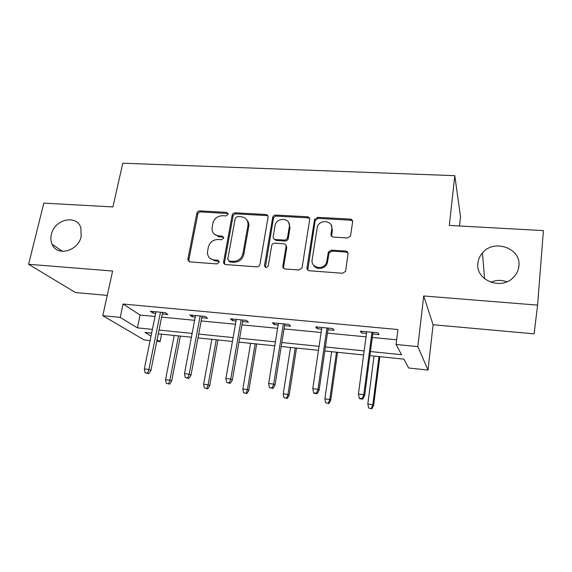<?xml version="1.0" encoding="UTF-8"?>
<svg xmlns="http://www.w3.org/2000/svg" width="572" height="572" viewBox="0 0 572 572"><rect width="100%" height="100%" fill="white"/><g stroke="black" fill="none" stroke-linecap="round" stroke-linejoin="round"><path stroke-width="0.86" d="M228.142 214.235L226.684 212.362L199.828 210.889C198.284 210.961 197.29 211.747 196.839 213.263L187.795 259.731L189.868 261.89L217.088 263.914L219.269 261.976L217.775 260.246L214.221 259.988C209.924 259.33 207.657 256.828 207.422 252.481L208.308 247.197C209.752 242.228 212.998 239.661 218.061 239.489L221.593 239.718L223.731 238.031L222.265 236.107L218.733 235.886C214.414 235.264 212.162 232.79 211.969 228.464L212.841 223.373C214.264 218.475 217.489 215.923 222.515 215.715L226.026 215.909L228.142 214.235M228.135 213.549L200.765 211.933C199.228 212.005 198.234 212.791 197.783 214.293L188.832 260.017L189.075 261.69M219.169 261.268L215.136 260.903L214.221 259.988M223.688 237.216L219.627 236.865L218.733 235.886M477.899 263.17C475.268 279.858 500.55 290.64 513.105 277.706C516.537 274.381 518.475 270.456 518.918 265.937C521.278 248.069 493.765 238.624 482.425 252.938C479.815 255.949 478.306 259.359 477.899 263.17M51.38 234.413C50.543 237.981 50.779 241.27 52.102 244.287C56.921 256.849 78.4 251.158 81.174 236.422L80.852 227.813C76.812 214.078 54.369 219.248 51.38 234.413M347.497 237.966L350.493 236.165L352.631 221.929C352.688 220.306 351.887 219.362 350.214 219.112L317.596 217.331L314.557 219.398L306.971 267.846C306.878 269.505 307.657 270.477 309.316 270.77L342.428 273.23L345.416 271.507L345.667 270.685L348.048 253.982C348.112 252.323 347.304 251.351 345.617 251.072L331.431 250.136L328.407 252.037L326.548 262.541C323.68 270.599 310.446 268.018 312.133 259.802L317.324 226.927C319.676 218.733 333.39 220.628 331.781 228.993L330.988 234.255C330.916 235.886 331.71 236.829 333.369 237.094L347.497 237.966M537.587 305.119L423.702 295.981L433.09 324.739L534.112 333.833L537.587 305.119L543.4 230.595L449.313 225.418L454.783 175.675L122.78 163.199L112.934 206.928L43.829 203.132L28.6 264.285L112.627 271.028L102.781 315.687L120.227 317.396L123.094 304.025L397.926 329.543L396.089 344.487L417.832 346.618L428.02 370.055L408.665 368.003L403.925 359.137L369.891 355.627M423.702 295.981L417.832 346.618M268.061 217.224C268.175 215.651 267.446 214.743 265.873 214.5L235.199 212.827C233.619 212.891 232.604 213.692 232.168 215.229L223.566 262.026C223.58 263.485 224.303 264.328 225.725 264.557L256.835 266.867C258.451 266.831 259.488 266.03 259.953 264.457L268.061 217.224M275.768 215.043L307.393 216.774C309.009 217.017 309.781 217.939 309.695 219.541L302.03 267.939L298.956 269.998L285.135 268.969C283.512 268.683 282.747 267.725 282.854 266.08L286.05 246.589C286.15 244.973 285.392 244.029 283.791 243.765L274.789 243.179C273.202 243.222 272.172 244.001 271.693 245.517L268.247 265.916C266.538 268.132 265.294 268.011 264.507 265.544L272.701 217.403C273.159 215.887 274.181 215.101 275.768 215.043L276.498 216.102L308.029 217.839L307.393 216.774M28.6 264.285L75.483 292.549L107.25 295.409M459.516 225.983L460.51 216.602L454.783 175.675M123.094 304.025L140.104 315.043L155.005 316.48M161.633 317.117L194.616 320.306M201.187 320.935L235.471 324.245M241.963 324.875L277.613 328.314M284.034 328.929L321.114 332.511M327.449 333.118L366.037 336.844M372.272 337.451L396.668 339.804M162.269 313.964L167.925 314.5L165.329 312.677L150.3 311.254L152.989 313.077L155.641 313.327M201.787 317.725L207.565 318.275L205.234 316.452L189.74 314.986L192.178 316.809L195.224 317.102M242.535 321.607L248.441 322.172L246.396 320.349L230.416 318.84L232.568 320.656L236.043 320.992M284.563 325.611L290.597 326.19L288.86 324.367L272.372 322.808L274.231 324.624L278.149 325.003M327.942 329.744L334.112 330.33L332.704 328.521L315.673 326.905L317.217 328.721L321.614 329.143M372.722 334.012L379.043 334.613L377.978 332.804L360.389 331.138L361.59 332.947L366.495 333.419M506.763 281.796C501.394 279.751 496.117 279.923 490.94 282.296M433.09 324.739L428.02 370.055M161.576 334.148L160.074 341.634L156.771 341.284M150.107 340.576L144.173 339.947L102.781 315.687M370.427 351.537L401.551 354.704L396.089 344.487M120.227 317.396L137.43 327.863L152.381 329.379M159.03 330.058L192.128 333.419M198.713 334.091L233.111 337.587M239.632 338.252L275.411 341.884M281.853 342.542L319.069 346.317M325.425 346.968L364.164 350.901M151.616 333.126L144.952 332.439L151.008 336.122M157.071 339.811L160.074 341.634M363.62 354.983L324.839 350.986M318.475 350.329L281.217 346.489M274.767 345.824L238.96 342.127M232.432 341.455L197.998 337.909M191.398 337.223L158.28 333.812M140.104 315.043L137.43 327.863M152.989 313.077L153.303 311.54M218.261 260.739L218.332 260.382M192.178 316.809L192.478 315.243M232.568 320.656L232.854 319.069M247.833 221.192L247.74 221.729M274.231 324.624L274.496 323.008M317.217 328.721L317.46 327.077M361.59 332.947L361.819 331.274M214.293 234.077L219.627 236.865M210.031 258.351L215.136 260.903M267.982 216.044L266.631 215.558L236.043 213.878C234.463 213.942 233.455 214.743 233.018 216.266L224.496 262.648L224.725 264.257M237.38 216.545L235.249 218.232L227.749 259.288L229.265 261.082L233.054 261.361C238.231 261.218 241.527 258.615 242.95 253.546L248.012 225.103C248.205 220.256 245.91 217.474 241.127 216.759L237.38 216.545M228.728 260.954L230.137 261.997L229.265 261.082M246.954 220.041C248.477 221.714 249.099 223.738 248.82 226.126L243.786 254.483C242.371 259.538 239.082 262.133 233.919 262.276L230.137 261.997M309.645 218.518L308.029 217.839M285.928 245.295L286.758 247.569L283.569 267.002L283.755 268.454M276.498 216.102C274.91 216.159 273.888 216.945 273.437 218.447L265.344 267.346M289.325 226.634C291.098 217.868 276.576 216.759 275.082 225.49L273.18 236.701C273.073 238.302 273.816 239.232 275.411 239.496L284.398 240.068C285.936 240.04 286.965 239.296 287.473 237.838L289.325 226.634L290.011 227.67L288.71 222.594M274.045 238.989L276.147 240.483L275.411 239.496M290.011 227.67L288.174 238.839C287.666 240.29 286.643 241.034 285.106 241.062L276.147 240.483M331.352 225.461L332.339 230.03L331.61 236.293M313.513 265.072C316.073 270.277 325.082 269.255 327.134 263.485L327.599 261.797L327.012 260.846M347.99 252.953L346.139 252.059L332.003 251.115L328.986 253.01L327.599 261.797M352.617 221.114L350.715 220.184L318.204 218.397L315.172 220.456L307.765 270.127M166.259 383.34L169.655 384.127L166.259 383.34L165.551 379.665L169.891 380.187L171.657 381.095L180.373 336.086M168.661 383.633L169.891 380.187L178.493 335.893M165.551 379.665L174.21 335.449M171.657 381.095L169.655 384.127M147.619 373.116L145.088 372.815L148.734 373.673L147.619 373.116L148.913 369.455L144.344 368.919L155.956 311.79M160.46 312.212L148.913 369.455L150.908 370.47L162.577 312.412M148.734 373.673L150.908 370.47M144.344 368.919L145.088 372.815M204.354 387.98L207.722 388.774L204.354 387.98L203.625 384.255L208.094 384.792L209.681 385.685L217.968 339.961M206.835 388.288L208.094 384.792L216.273 339.789M203.625 384.255L211.855 339.332M209.681 385.685L207.722 388.774M243.586 392.764L246.925 393.557L243.586 392.764L242.835 388.981L247.433 389.532L248.834 390.411L256.664 343.951M246.139 393.078L247.433 389.532L255.162 343.801M242.835 388.981L250.615 343.329M248.834 390.411L246.925 393.557M214.45 260.21L214.336 260.803M218.626 235.878L217.818 236.536M187.866 377.899L185.249 377.591L188.874 378.449L187.866 377.899L189.196 374.181L184.484 373.623L195.524 315.537M200.171 315.973L189.196 374.181L190.991 375.189L202.08 316.159M188.874 378.449L190.991 375.189M184.484 373.623L185.249 377.591M229.393 382.832L226.691 382.511L230.28 383.376L229.393 382.832L230.759 379.057L225.897 378.485L236.322 319.398M241.112 319.848L230.759 379.057L232.346 380.051L242.814 320.013M230.28 383.376L232.346 380.051M225.897 378.485L226.691 382.511M284.005 397.69L287.308 398.484L284.005 397.69L283.233 393.843L287.973 394.415L289.175 395.288L296.503 348.062M286.636 398.012L287.973 394.415L295.209 347.926M283.233 393.843L290.526 347.447M289.175 395.288L287.308 398.484M346.153 252.059L346.124 251.158M325.668 402.774L328.936 403.567L325.668 402.774L324.875 398.863L329.758 399.456L330.745 400.307L337.551 352.295M328.385 403.103L329.758 399.456L336.472 352.18M324.875 398.863L331.653 351.687M330.745 400.307L328.936 403.567M368.633 408.008L371.857 408.801L368.633 408.008L367.81 404.039L372.851 404.647L373.609 405.484L379.851 356.656M371.428 408.351L372.851 404.647L379.007 356.57M367.81 404.039L374.038 356.056M373.609 405.484L371.857 408.801M286.443 245.896L286.236 246.847M272.258 387.923L269.462 387.594L273.016 388.459L272.258 387.923L273.666 384.091L268.647 383.497L278.414 323.38M283.354 323.845L273.666 384.091L275.032 385.07L284.827 323.988M273.016 388.459L275.032 385.07M268.647 383.497L269.462 387.594M351.787 219.712L351.773 220.456M326.898 261.454L326.698 262.784M316.523 393.186L313.642 392.842L314.285 393.372L317.153 393.708L316.523 393.186L317.989 389.289L312.798 388.681L321.857 327.491M326.955 327.978L317.989 389.289L319.112 390.254L328.178 328.092M317.153 393.708L319.112 390.254M312.798 388.681L313.642 392.842M362.269 398.62L359.295 398.262L359.788 398.784L362.762 399.134L362.269 398.62L363.785 394.659L358.422 394.029L366.716 331.739M371.986 332.239L363.785 394.659L364.65 395.617L372.944 332.332M362.762 399.134L364.65 395.617M358.422 394.029L359.295 398.262M227.549 213.406L226.684 212.362M218.676 261.161L217.775 260.246M223.151 237.094L222.265 236.107M188.832 260.017L187.845 259.109M197.783 214.293L196.839 213.263M200.765 211.933L199.828 210.889M224.496 262.648L223.602 261.733M233.018 216.266L232.168 215.229M236.043 213.878L235.199 212.827M266.631 215.558L265.873 214.5M233.919 262.276L233.054 261.361M243.786 254.483L242.95 253.546M248.763 226.469L247.955 225.447M283.569 267.002L282.854 266.08M286.758 247.569L286.05 246.589M265.279 266.459L264.507 265.544M273.423 218.533L272.687 217.482M285.106 241.062L284.398 240.068M288.224 238.603L287.523 237.602M331.56 235.278L330.988 234.255M332.339 230.03L331.781 228.993M328.821 253.625L328.242 252.652M332.003 251.115L331.431 250.136M346.139 252.059L345.617 251.072M307.614 268.768L306.971 267.846M315.072 220.863L314.457 219.805M318.204 218.397L317.596 217.331M350.715 220.184L350.214 219.112M62.541 251.358L52.102 244.287M484.598 278.778L482.425 252.938M188.781 260.632L187.795 259.731M224.46 262.934L223.566 262.026M248.82 226.126L248.012 225.103M288.174 238.839L287.473 237.838M273.437 218.447L272.701 217.403M327.134 263.485L326.548 262.541M328.986 253.01L328.407 252.037M315.172 220.456L314.557 219.398M218.647 236.744L219.569 236.801"/></g></svg>
